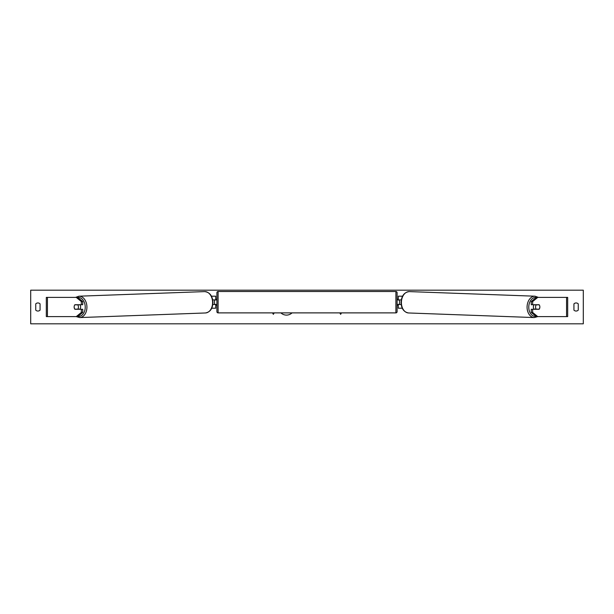 <?xml version="1.0" encoding="UTF-8"?>
<svg xmlns="http://www.w3.org/2000/svg" width="614" height="614" viewBox="0 0 614 614"><rect width="100%" height="100%" fill="white"/><g stroke="black" fill="none" stroke-linecap="round" stroke-linejoin="round"><path stroke-width="0.92" d="M82.721 301.551L81.355 301.551L76.259 297.391L77.617 297.391L82.721 301.551L82.721 304.721L74.885 304.721A3.001 2.126 -90 0 0 74.14 307A3.001 2.126 -90 0 0 74.885 309.279L81.355 309.279L81.355 312.449L82.721 312.449L82.721 309.279L81.355 309.279M82.721 312.449L77.617 316.609L46.319 316.609L46.319 297.391L76.259 297.391M81.355 304.721L81.355 301.551M76.259 316.609L81.355 312.449M532.645 304.721L532.645 301.551L537.741 297.391L536.383 297.391L531.279 301.551L531.279 304.721L539.115 304.721A3.001 2.126 -90 0 1 539.859 307A3.001 2.126 -90 0 1 539.115 309.279L532.645 309.279L532.645 312.449L531.279 312.449L531.279 309.279L532.645 309.279M531.279 312.449L536.383 316.609L567.681 316.609L567.681 297.391L537.741 297.391M531.279 301.551L532.645 301.551M537.741 316.609L532.645 312.449M402.262 308.205L398.302 308.205L398.302 304.475L401.18 304.475M398.302 300.031L398.302 296.186L402.554 296.186M399.499 299.916L399.499 304.475M401.287 299.916L398.302 299.916M211.738 308.205L215.698 308.205L215.698 304.475L212.82 304.475M215.698 300.031L215.698 296.186L211.446 296.186M214.501 299.916L215.944 300.031L215.944 299.195L216.903 299.195M214.501 300.031L214.501 304.475M212.713 299.916L215.698 299.916M218.1 291.504L218.1 312.887A1.205 1.205 0 0 1 216.903 311.682L216.903 292.701A1.205 1.205 0 0 1 218.1 291.504L395.9 291.504A1.205 1.205 0 0 1 397.097 292.701L397.097 311.682A1.205 1.205 0 0 1 395.9 312.887L395.9 291.504M218.1 312.887L395.9 312.887M216.903 305.196L215.944 305.196L215.944 304.36L214.501 304.36M397.097 305.196L398.056 305.196L398.056 304.36L399.499 304.36M399.499 300.031L398.056 300.031L398.056 299.195L397.097 299.195M74.793 304.836L77.74 304.836A3.001 2.126 87.9 0 1 78.431 307A3.001 2.126 87.9 0 1 77.817 309.157L74.87 309.157A3.001 2.126 87.9 0 1 74.179 307M79.92 304.721A3.001 2.126 87.9 0 1 80.634 306.916A3.001 2.126 87.9 0 1 79.866 309.279M79.206 309.279A3.001 2.126 87.9 0 0 79.344 309.103L77.817 309.157M79.221 304.721A3.001 2.126 87.9 0 1 79.267 304.782L76.19 304.79M77.74 304.836L79.267 304.782M280.913 312.887A8.105 8.105 0 0 0 292.049 312.887M578.258 310.124A3.001 3.001 0 0 1 573.929 310.124L573.929 303.876A3.001 3.001 0 0 1 578.258 303.876L578.258 310.124M37.907 311.045A3.001 3.001 0 0 0 40.071 310.124L40.071 303.876A3.001 3.001 0 0 0 35.742 303.876L35.742 310.124A3.001 3.001 0 0 0 37.907 311.045M30.7 323.816L30.7 290.184L583.3 290.184L583.3 323.816L30.7 323.816M272.516 312.887L273.36 314.353L274.205 312.887M341.484 312.887L340.64 314.353L339.795 312.887M534.08 304.721A3.001 2.126 92.1 0 0 533.366 306.916A3.001 2.126 92.1 0 0 534.134 309.279M534.779 304.721A3.001 2.126 92.1 0 0 534.733 304.782L536.26 304.836A3.001 2.126 92.1 0 0 535.569 307A3.001 2.126 92.1 0 0 536.183 309.157L539.13 309.157A3.001 2.126 92.1 0 0 539.821 307M534.733 304.782L537.68 304.782A3.001 2.126 92.1 0 0 537.634 304.721M536.26 304.836L539.207 304.836M536.183 309.157L534.656 309.103A3.001 2.126 92.1 0 0 534.794 309.279M47.439 316.609L47.439 297.391M566.561 316.609L566.561 297.391M77.947 316.348A9.494 6.708 -92.1 0 0 85.223 306.916A9.494 6.708 -92.1 0 0 77.717 297.468M86.919 306.885A10.691 7.56 87.9 0 1 79.751 317.568L205.429 312.971A10.691 7.56 -92.1 0 0 212.597 302.288A10.691 7.56 -92.1 0 0 204.646 291.604L78.968 296.201A10.691 7.56 87.9 0 1 86.919 306.885M536.053 316.348A9.494 6.708 -87.9 0 1 528.777 306.916A9.494 6.708 -87.9 0 1 536.283 297.468M538.447 297.391L535.032 296.201A10.691 7.56 92.1 0 0 527.081 306.885A10.691 7.56 92.1 0 0 534.249 317.568L408.571 312.971A10.691 7.56 -87.9 0 1 401.402 302.288A10.691 7.56 -87.9 0 1 409.354 291.604C404.327 292.195 401.556 295.748 401.049 302.265C401.272 308.535 403.782 312.104 408.571 312.971M76.22 316.609L79.751 317.568M204.646 291.604C209.673 292.195 212.444 295.748 212.951 302.265C212.728 308.535 210.218 312.104 205.429 312.971M75.553 297.391L78.968 296.201M535.032 296.201L409.354 291.604M537.78 316.609L534.249 317.568"/></g></svg>
